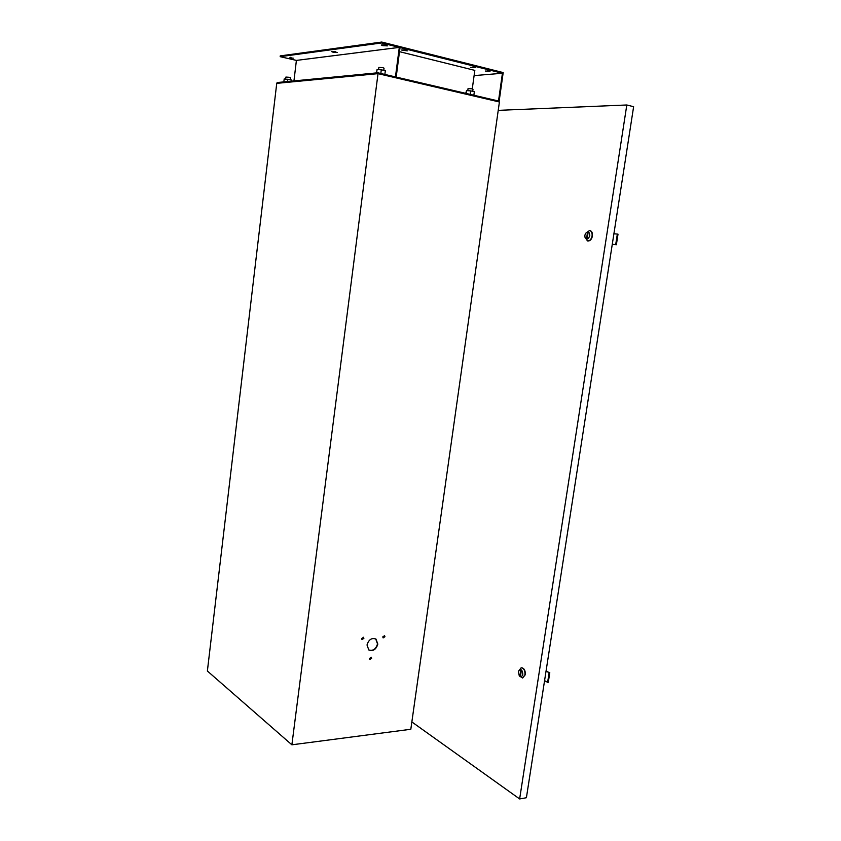 <?xml version="1.0" encoding="UTF-8"?>
<svg xmlns="http://www.w3.org/2000/svg" width="841" height="841" viewBox="0 0 841 841"><rect width="100%" height="100%" fill="white"/><g stroke="black" fill="none" stroke-linecap="round" stroke-linejoin="round"><path stroke-width="1.26" d="M384.947 636.721L384.568 635.691L382.771 636.889L383.149 637.909L384.947 636.721M384.369 635.596L384.631 636.521L383.023 637.804M363.89 638.351L363.512 637.331L361.662 638.529L362.04 639.549L363.89 638.351M363.312 637.226L363.575 638.151L361.914 639.444M371.659 658.272L371.301 657.263L369.462 658.461L369.819 659.46L371.659 658.272M371.112 657.168L371.344 658.061L369.693 659.355M377.83 644.101L375.98 639.076C371.722 637.573 368.726 639.538 367.012 644.984L368.81 649.967C373.099 651.523 376.095 649.567 377.83 644.101M375.706 638.908L377.514 643.901C375.916 649.168 373.005 651.176 368.779 649.935M291.88 744.811L207.38 671.013L276.742 83.354L378.019 73.651L499.407 101.982L410.818 729.273L291.88 744.811L378.019 73.651M584.894 235.28L584.842 236.542C586.356 240.169 588.006 239.895 589.804 235.722C589.467 231.559 588.017 230.844 585.452 233.567L584.894 235.28M585.557 233.367L589.615 230.466C591.538 231.128 592.358 232.978 592.075 236.006C591.307 239.359 589.772 240.999 587.491 240.925L584.947 237.183M589.688 230.476L589.951 230.518C591.875 231.191 592.695 233.041 592.411 236.069C591.644 239.412 590.119 241.052 587.827 240.978L587.754 240.957M518.476 671.77L519.149 675.334C520.81 677.257 522.04 676.91 522.85 674.282C522.219 669.425 520.8 668.427 518.582 671.286L518.476 671.77M518.676 670.96L521.136 667.807C523.827 668.185 525.11 670.487 524.994 674.713L522.587 678.004L519.633 676.132M522.65 677.993L525.331 674.682C525.446 670.456 524.164 668.153 521.473 667.765L521.399 667.775M587.417 232.946L588.027 232.999L587.26 238.045L586.65 237.992L587.417 232.946L588.027 233.052M411.848 721.925L519.643 798.95L626.808 104.988L498.229 110.36M519.643 798.95L526.403 797.731L633.62 106.702L626.808 104.988M520.579 675.481L521.283 670.887L520.737 670.571L520.032 675.165L520.579 675.481M520.642 675.102L520.032 675.165M546.061 671.034L549.12 672.747L547.617 682.356L544.579 680.621M546.124 670.634L549.12 672.747M549.783 672.674L548.29 682.282L547.617 682.356M612.269 244.3L615.696 244.626L617.336 234.071L613.909 233.777M612.269 244.342L616.369 244.742L618.009 234.176L617.336 234.071M616.369 244.742L615.696 244.626M289.283 57.924L293.246 58.176L289.283 57.924M490.03 71.254L485.404 71.033L490.03 71.254M475.197 67.543L470.561 67.322L475.197 67.543M405.982 50.229L401.315 49.997L407.338 50.859L405.982 50.229M382.697 45.645L381.278 44.993L385.966 45.214L387.375 45.877L382.697 45.645M332.994 52.184L331.564 51.564L337.283 52.426L332.994 52.184M399.296 47.39L381.614 42.954L280.158 56.662L296.4 60.405L399.296 47.39L395.449 76.909L377.788 72.778L377.672 73.682L277.004 83.333L277.099 82.555L377.788 72.778M280.158 56.662L280.253 55.884L381.73 42.05L381.614 42.954M290.986 57.43L290.208 57.304M489.483 71.128L487.202 70.833M474.723 67.438L472.316 67.122M405.835 50.187L402.923 49.777M385.903 45.204L382.865 44.762M335.548 51.732L333.404 51.417M499.049 101.898L503.191 72.578L381.73 42.05M396.185 77.078L400.022 47.58L502.424 73.262L498.503 101.004L396.185 77.078M293.951 80.915L296.4 60.405M474.103 75.606L502.424 73.262M472.264 88.894L474.829 70.381L399.486 51.658M291.575 81.146L291.501 80.011L284.195 78.949L283.837 81.892M291.364 81.167L291.501 80.011M287.485 81.545L287.769 79.191M290.271 79.737L290.513 77.771L289.283 77.298L285.898 77.057L285.667 79.043M473.861 95.243L474.345 91.743L470.697 90.881L466.524 90.607L465.735 93.34M470.214 94.392L470.697 90.881M466.135 93.435L466.524 90.607M472.716 91.364L473.01 89.251L472.011 88.831L468.048 88.599L467.764 90.691M384.852 74.428L385.325 70.739L381.288 69.792L377.062 69.54L376.547 72.894M380.815 73.482L381.288 69.792M376.631 72.894L377.062 69.54M383.769 70.371L384.053 68.184L382.844 67.669L378.839 67.427L378.555 69.624M519.149 675.334L519.675 676.206"/></g></svg>
